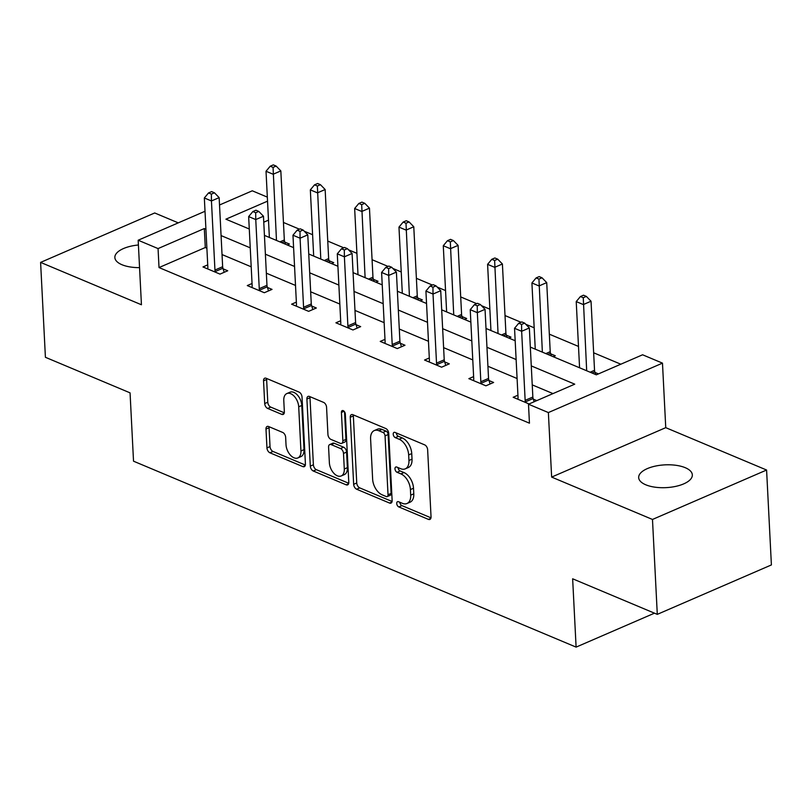 <?xml version="1.0" encoding="UTF-8"?>
<svg xmlns="http://www.w3.org/2000/svg" width="812" height="812" viewBox="0 0 812 812"><rect width="100%" height="100%" fill="white"/><g stroke="black" fill="none" stroke-linecap="round" stroke-linejoin="round"><path stroke-width="1.22" d="M396.723 503.511A2.883 1.725 -113.4 0 0 398.814 506.932L428.442 519.386A4.121 2.466 -113.4 0 0 429.883 519.436A4.121 2.466 -113.4 0 0 431.04 516.828L427.64 449.767A4.121 2.466 -113.4 0 0 424.666 444.864L395.038 432.42A2.883 1.725 -113.4 0 0 394.023 432.38A2.883 1.725 -113.4 0 0 393.221 434.207A2.883 1.725 -113.4 0 0 395.302 437.638L399.139 439.241A13.185 7.897 -113.4 0 1 408.659 454.913L408.943 460.505A13.185 7.897 -113.4 0 1 405.259 468.859A13.185 7.897 -113.4 0 1 400.631 468.676L396.794 467.073A2.883 1.725 -113.4 0 0 395.779 467.032A2.883 1.725 -113.4 0 0 394.977 468.859A2.883 1.725 -113.4 0 0 397.058 472.29L400.895 473.893A13.185 7.897 -113.4 0 1 410.415 489.565L410.699 495.158A13.185 7.897 -113.4 0 1 407.015 503.501A13.185 7.897 -113.4 0 1 402.376 503.328L398.55 501.725A2.883 1.725 -113.4 0 0 397.535 501.684A2.883 1.725 -113.4 0 0 396.723 503.511M399.819 502.252A2.883 1.725 -113.4 0 0 401.899 505.602L430.979 517.823M396.307 432.948A2.883 1.725 -113.4 0 0 398.387 436.298L402.214 437.912L399.139 439.241M398.063 467.6A2.883 1.725 -113.4 0 0 400.143 470.95L403.97 472.564L400.895 473.893M138.416 244.991A26.867 11.398 -2.9 0 0 114.857 257.536A26.867 11.398 -2.9 0 0 121.952 264.722A26.867 11.398 -2.9 0 0 139.562 267.635M645.773 484.794A26.867 11.398 -2.9 0 0 675.533 486.418A26.867 11.398 -2.9 0 0 692.332 474.888A26.867 11.398 -2.9 0 0 685.247 467.692A26.867 11.398 -2.9 0 0 655.477 466.078A26.867 11.398 -2.9 0 0 638.679 477.608A26.867 11.398 -2.9 0 0 645.773 484.794M268.589 426.523A4.121 2.466 -113.4 0 0 267.138 426.462A4.121 2.466 -113.4 0 0 265.991 429.071L266.945 447.889A4.121 2.466 -113.4 0 0 269.919 452.791L302.825 466.606A4.121 2.466 -113.4 0 0 304.277 466.667A4.121 2.466 -113.4 0 0 305.424 464.058L302.023 396.987A4.121 2.466 -113.4 0 0 299.049 392.094L266.143 378.27A4.121 2.466 -113.4 0 0 264.702 378.209A4.121 2.466 -113.4 0 0 263.545 380.828L264.702 403.554A4.121 2.466 -113.4 0 0 267.676 408.446L281.754 414.364A4.121 2.466 -113.4 0 0 283.205 414.414A4.121 2.466 -113.4 0 0 284.352 411.806L283.784 400.539A11.023 6.597 -113.4 0 1 286.859 393.556A11.023 6.597 -113.4 0 1 294.421 396.479A11.023 6.597 -113.4 0 1 298.704 406.802L300.937 450.954A11.023 6.597 -113.4 0 1 297.862 457.938A11.023 6.597 -113.4 0 1 290.31 455.024A11.023 6.597 -113.4 0 1 286.017 444.692L285.651 437.333A4.121 2.466 -113.4 0 0 282.667 432.431L268.589 426.523M206.887 248.198L205.284 247.528L159.02 267.564L158.056 248.584L138.172 240.23L205.02 211.272M657.294 614.359L652.483 519.457L766.589 470.026L771.4 564.929L657.294 614.359L572.643 578.794L576.104 647.113L133.523 461.186L130.062 392.856L45.411 357.29L40.6 262.398L141.44 304.764L138.172 240.23M766.589 470.026L665.749 427.66L551.642 477.091L652.483 519.457M551.642 477.091L548.374 412.567L528.49 404.214L574.744 384.167L531.281 365.907M159.02 267.564L529.444 423.184L528.49 404.214M353.656 484.317A4.121 2.466 -113.4 0 0 356.641 489.22L389.537 503.044A4.121 2.466 -113.4 0 0 390.988 503.095A4.121 2.466 -113.4 0 0 392.135 500.486L388.745 433.425A4.121 2.466 -113.4 0 0 385.761 428.523L352.865 414.699A4.121 2.466 -113.4 0 0 351.413 414.648A4.121 2.466 -113.4 0 0 350.266 417.256L353.656 484.317L356.742 482.988A4.121 2.466 -113.4 0 0 359.726 487.88L392.084 501.481M346.186 484.825L313.28 471.001A4.121 2.466 -113.4 0 1 310.306 466.108L306.906 399.037A4.121 2.466 -113.4 0 1 308.052 396.429A4.121 2.466 -113.4 0 1 309.504 396.479L323.582 402.397A4.121 2.466 -113.4 0 1 326.566 407.299L327.936 434.501A4.121 2.466 -113.4 0 0 330.92 439.393L340.258 443.322A4.121 2.466 -113.4 0 0 341.71 443.372A4.121 2.466 -113.4 0 0 342.857 440.764L341.426 412.445A2.883 1.725 -113.4 0 1 342.228 410.618A2.883 1.725 -113.4 0 1 344.207 411.379A2.883 1.725 -113.4 0 1 345.323 414.09L348.784 482.267A4.121 2.466 -113.4 0 1 347.627 484.876A4.121 2.466 -113.4 0 1 346.186 484.825L348.581 483.79M178.275 222.864L154.706 212.967L40.6 262.398M576.104 647.113L654.472 613.172M552.982 393.597L532.246 384.888M517.092 378.524L487.931 366.273M472.777 359.909L443.616 347.648M428.462 341.284L399.301 329.033M384.147 322.668L354.986 310.417M339.832 304.053L310.671 291.802M295.517 285.438L266.356 273.187M251.202 266.813L222.041 254.562M536.783 400.61L533.332 399.159M517.934 395.211L513.174 397.271L529.079 403.95M473.619 376.595L468.859 378.656L485.901 385.812L493.615 382.472L489.017 380.544M429.304 357.97L424.544 360.041L441.586 367.197L449.3 363.857L444.702 361.929M384.989 339.355L380.229 341.416L397.271 348.581L404.985 345.242L400.387 343.303M340.675 320.74L335.914 322.8L352.956 329.966L360.67 326.627L356.072 324.688M296.36 302.125L291.599 304.185L308.641 311.341L316.355 308.002L311.757 306.073M252.045 283.5L247.284 285.57L264.326 292.726L272.04 289.387L267.442 287.458M207.73 264.885L202.97 266.945L220.011 274.111L227.725 270.772L223.127 268.833M620.825 364.212L593.653 352.794M578.499 346.43L549.338 334.179M534.184 327.804L525.8 324.282M521.01 322.273L505.023 315.553M489.869 309.189L481.486 305.667M476.695 303.658L460.708 296.938M445.555 290.574L437.171 287.052M432.38 285.042L416.394 278.323M401.24 271.959L392.856 268.437M388.065 266.427L372.079 259.708M356.925 253.334L348.541 249.812M343.75 247.802L327.764 241.083M312.61 234.719L304.226 231.197M299.435 229.187L283.449 222.468M268.498 220.143L263.768 222.194M249.254 228.476L248.634 228.74M598.464 373.896L595.013 372.444M553.165 356.681L555.296 355.757L550.698 353.829M508.85 338.066L510.981 337.142L506.383 335.204M464.535 319.441L466.667 318.517L462.069 316.589M420.22 300.826L422.352 299.902L417.754 297.974M375.905 282.211L378.037 281.287L373.439 279.358M331.59 263.595L333.722 262.672L329.124 260.733M287.275 244.97L289.407 244.047L284.809 242.118M219.524 204.989L252.288 190.8L267.331 197.123M530.327 347.089L596.333 374.819L642.596 354.783L662.48 363.137L548.374 412.567M665.749 427.66L662.48 363.137M205.923 229.217L204.32 228.548L158.056 248.584M516.127 359.543L486.967 347.292M471.813 340.928L442.652 328.677M427.498 322.303L398.337 310.052M383.183 303.688L354.022 291.437M338.868 285.073L309.707 272.822M294.553 266.458L265.392 254.207M250.238 247.833L221.077 235.581M267.534 201.163L225.909 219.189L249.284 229.014M264.438 235.378L293.599 247.63M308.753 254.004L337.914 266.255M353.068 272.619L382.229 284.87M397.383 291.234L426.544 303.485M441.698 309.849L470.858 322.1M486.012 328.464L515.173 340.725M205.284 247.528L204.32 228.548M407.015 503.501L410.101 502.171A13.185 7.897 -113.4 0 0 413.785 493.818L410.699 495.158M403.97 472.564A13.185 7.897 -113.4 0 1 413.501 488.235L413.785 493.818M405.259 468.859L408.345 467.519A13.185 7.897 -113.4 0 0 412.029 459.166L408.943 460.505M402.214 437.912A13.185 7.897 -113.4 0 1 411.745 453.583L412.029 459.166M353.403 414.932A4.121 2.466 -113.4 0 0 353.352 415.917L356.742 482.988M386.207 496.538A2.883 1.725 -113.4 0 0 387.222 496.579A2.883 1.725 -113.4 0 0 388.024 494.752L385.05 435.882A2.883 1.725 -113.4 0 0 382.959 432.451L378.92 430.756A13.185 7.897 -113.4 0 0 374.281 430.573A13.185 7.897 -113.4 0 0 370.597 438.927L372.637 479.161A13.185 7.897 -113.4 0 0 382.168 494.833L386.207 496.538M387.222 496.579L390.308 495.239A2.883 1.725 -113.4 0 0 391.11 493.412L388.024 494.752M374.281 430.573L377.367 429.243A13.185 7.897 -113.4 0 1 382.005 429.416L386.045 431.111A2.883 1.725 -113.4 0 1 388.126 434.542L391.11 493.412M348.724 483.262L316.365 469.671L313.28 471.001M310.042 396.713A4.121 2.466 -113.4 0 0 309.991 397.707L313.391 464.768A4.121 2.466 -113.4 0 0 316.365 469.671M341.71 443.372L344.795 442.032A4.121 2.466 -113.4 0 0 345.942 439.424L344.542 411.816M329.367 462.718A11.023 6.597 -113.4 0 0 333.651 473.051A11.023 6.597 -113.4 0 0 341.213 475.964A11.023 6.597 -113.4 0 0 344.288 468.991L343.496 453.431A4.121 2.466 -113.4 0 0 340.522 448.539L331.184 444.611A4.121 2.466 -113.4 0 0 329.733 444.56A4.121 2.466 -113.4 0 0 328.586 447.168L329.367 462.718M341.213 475.964L344.298 474.634A11.023 6.597 -113.4 0 0 347.374 467.651L344.288 468.991M329.733 444.56L332.818 443.22A4.121 2.466 -113.4 0 1 334.27 443.271L343.608 447.199A4.121 2.466 -113.4 0 1 346.582 452.091L347.374 467.651M297.862 457.938L300.947 456.598A11.023 6.597 -113.4 0 0 304.023 449.625L300.937 450.954M286.859 393.556L289.945 392.226A11.023 6.597 -113.4 0 1 297.507 395.139A11.023 6.597 -113.4 0 1 301.79 405.472L304.023 449.625M266.691 378.493A4.121 2.466 -113.4 0 0 266.63 379.488L267.777 402.214A4.121 2.466 -113.4 0 0 270.761 407.116L284.301 412.8M269.137 426.747A4.121 2.466 -113.4 0 0 269.077 427.741L270.031 446.549A4.121 2.466 -113.4 0 0 273.005 451.452L305.363 465.043M595.663 374.535L594.81 371.815A4.202 2.517 66.6 0 1 594.536 370.313L591.034 301.222L583.331 304.571L576.226 301.587L579.575 367.775M586.68 370.759L583.26 297.73L586.345 296.4L583.503 295.203L580.418 296.542L583.26 297.73M576.226 301.587L580.418 296.542M586.345 296.4L591.034 301.222M525.151 400.367L532.855 397.027L529.353 327.947L521.649 331.286L525.151 400.367A4.202 2.517 -113.4 0 0 525.425 401.869L525.618 402.498M521.578 324.455L524.664 323.115L521.822 321.928L518.736 323.257L521.578 324.455L521.649 331.286L514.544 328.302L518.046 397.383A4.202 2.517 -113.4 0 1 517.914 398.712L517.772 399.2M532.855 397.027A4.202 2.517 -113.4 0 0 533.129 398.53L534.144 401.757M529.353 327.947L524.664 323.115M518.736 323.257L514.544 328.302M551.348 355.92L550.495 353.2A4.202 2.517 66.6 0 1 550.221 351.697L546.72 282.606L539.016 285.946L531.911 282.962L535.26 349.16M542.365 352.144L538.945 279.115L542.03 277.785L539.188 276.587L536.103 277.927L538.945 279.115M531.911 282.962L536.103 277.927M542.03 277.785L546.72 282.606M507.033 337.305L506.18 334.585A4.202 2.517 66.6 0 1 505.906 333.072L502.405 263.991L494.701 267.331L487.596 264.347L490.945 330.545M498.05 333.529L494.63 260.5L497.715 259.16L494.873 257.972L491.788 259.302L494.63 260.5M487.596 264.347L491.788 259.302M497.715 259.16L502.405 263.991M480.836 381.752L488.54 378.412L485.038 309.331L477.334 312.671L480.836 381.752A4.202 2.517 -113.4 0 0 481.11 383.254L481.303 383.883M477.263 305.84L480.349 304.5L477.507 303.302L474.421 304.642L477.263 305.84L477.334 312.671L470.229 309.687L473.731 378.768A4.202 2.517 -113.4 0 1 473.599 380.097L473.457 380.584M488.54 378.412A4.202 2.517 -113.4 0 0 488.814 379.914L490.093 383.995M485.038 309.331L480.349 304.5M474.421 304.642L470.229 309.687M436.521 363.137L444.225 359.797L440.723 290.706L433.019 294.045L436.521 363.137A4.202 2.517 -113.4 0 0 436.795 364.639L436.988 365.268M432.948 287.215L436.034 285.885L433.192 284.687L430.106 286.027L432.948 287.215L433.019 294.045L425.914 291.072L429.416 360.152A4.202 2.517 -113.4 0 1 429.284 361.482L429.142 361.969M444.225 359.797A4.202 2.517 -113.4 0 0 444.499 361.299L445.778 365.38M440.723 290.706L436.034 285.885M430.106 286.027L425.914 291.072M462.718 318.68L461.866 315.959A4.202 2.517 66.6 0 1 461.592 314.457L458.09 245.376L450.386 248.716L443.281 245.731L446.63 311.93M453.735 314.914L450.315 241.885L453.4 240.545L450.558 239.357L447.473 240.687L450.315 241.885M443.281 245.731L447.473 240.687M453.4 240.545L458.09 245.376M418.403 300.064L417.551 297.344A4.202 2.517 66.6 0 1 417.277 295.842L413.775 226.761L406.071 230.1L398.966 227.116L402.316 293.305M409.421 296.289L406 223.27L409.086 221.93L406.244 220.732L403.158 222.072L406 223.27M398.966 227.116L403.158 222.072M409.086 221.93L413.775 226.761M374.088 281.449L373.236 278.729A4.202 2.517 66.6 0 1 372.962 277.227L369.46 208.136L361.756 211.475L354.651 208.491L358.001 274.689M365.106 277.674L361.685 204.644L364.771 203.315L361.929 202.117L358.843 203.457L361.685 204.644M354.651 208.491L358.843 203.457M364.771 203.315L369.46 208.136M392.206 344.521L399.91 341.182L396.408 272.091L388.704 275.43L392.206 344.521A4.202 2.517 -113.4 0 0 392.48 346.024L392.673 346.653M388.633 268.599L391.719 267.27L388.877 266.072L385.791 267.412L388.633 268.599L388.704 275.43L381.599 272.446L385.101 341.537A4.202 2.517 -113.4 0 1 384.969 342.867L384.827 343.354M399.91 341.182A4.202 2.517 -113.4 0 0 400.184 342.684L401.463 346.765M396.408 272.091L391.719 267.27M385.791 267.412L381.599 272.446M347.891 325.896L355.595 322.557L352.093 253.476L344.389 256.815L347.891 325.896A4.202 2.517 -113.4 0 0 348.165 327.398L348.358 328.028M344.318 249.984L347.404 248.645L344.562 247.457L341.476 248.787L344.318 249.984L344.389 256.815L337.284 253.831L340.786 322.912A4.202 2.517 -113.4 0 1 340.654 324.252L340.512 324.729M355.595 322.557A4.202 2.517 -113.4 0 0 355.879 324.059L357.148 328.149M352.093 253.476L347.404 248.645M341.476 248.787L337.284 253.831M303.576 307.281L311.28 303.942L307.778 234.861L300.075 238.2L303.576 307.281A4.202 2.517 -113.4 0 0 303.85 308.783L304.043 309.413M300.004 231.369L303.089 230.029L300.247 228.832L297.162 230.172L300.004 231.369L300.075 238.2L292.97 235.216L296.471 304.297A4.202 2.517 -113.4 0 1 296.339 305.627L296.197 306.114M311.28 303.942A4.202 2.517 -113.4 0 0 311.564 305.444L312.833 309.524M307.778 234.861L303.089 230.029M297.162 230.172L292.97 235.216M329.773 262.834L328.921 260.114A4.202 2.517 66.6 0 1 328.647 258.602L325.145 189.521L317.441 192.86L310.336 189.876L313.686 256.074M320.791 259.058L317.37 186.029L320.456 184.689L317.614 183.502L314.528 184.831L317.37 186.029M310.336 189.876L314.528 184.831M320.456 184.689L325.145 189.521M259.261 288.666L266.965 285.327L263.464 216.236L255.76 219.575L259.261 288.666A4.202 2.517 -113.4 0 0 259.535 290.168L259.728 290.797M255.689 212.744L258.774 211.414L255.932 210.217L252.847 211.556L255.689 212.744L255.76 219.575L248.655 216.601L252.156 285.682A4.202 2.517 -113.4 0 1 252.024 287.012L251.882 287.499M266.965 285.327A4.202 2.517 -113.4 0 0 267.25 286.829L268.518 290.909M263.464 216.236L258.774 211.414M252.847 211.556L248.655 216.601M285.459 244.209L284.606 241.489A4.202 2.517 66.6 0 1 284.332 239.987L280.83 170.906L273.126 174.245L266.021 171.261L269.371 237.459M276.476 240.443L273.055 167.414L276.141 166.074L273.299 164.887L270.213 166.216L273.055 167.414M266.021 171.261L270.213 166.216M276.141 166.074L280.83 170.906M214.947 270.051L222.65 266.712L219.149 197.62L211.445 200.96L214.947 270.051A4.202 2.517 -113.4 0 0 215.221 271.553L215.413 272.182M211.374 194.129L214.459 192.799L211.617 191.602L208.532 192.941L211.374 194.129L211.445 200.96L204.34 197.976L207.842 267.067A4.202 2.517 -113.4 0 1 207.71 268.396L207.567 268.884M222.65 266.712A4.202 2.517 -113.4 0 0 222.935 268.214L224.203 272.294M219.149 197.62L214.459 192.799M208.532 192.941L204.34 197.976M401.899 505.602L398.814 506.932M398.387 436.298L395.302 437.638M400.143 470.95L397.058 472.29M413.501 488.235L410.415 489.565M411.745 453.583L408.659 454.913M430.837 518.34L428.442 519.386M353.352 415.917L350.266 417.256M391.942 501.999L389.537 503.044M359.726 487.88L356.641 489.22M388.126 434.542L385.05 435.882M386.045 431.111L382.959 432.451M382.005 429.416L378.92 430.756M313.391 464.768L310.306 466.108M309.991 397.707L306.906 399.037M345.942 439.424L342.857 440.764M344.115 411.278L341.426 412.445M346.582 452.091L343.496 453.431M343.608 447.199L340.522 448.539M334.27 443.271L331.184 444.611M301.79 405.472L298.704 406.802M284.159 413.328L281.754 414.364M270.761 407.116L267.676 408.446M267.777 402.214L264.702 403.554M266.63 379.488L263.545 380.828M305.221 465.57L302.825 466.606M273.005 451.452L269.919 452.791M270.031 446.549L266.945 447.889M269.077 427.741L265.991 429.071M594.81 371.815L592.039 373.012M594.536 370.313L590.141 372.221M525.425 401.869L533.129 398.53M550.495 353.2L547.724 354.397M550.221 351.697L545.826 353.596M506.18 334.585L503.41 335.782M505.906 333.072L501.511 334.98M481.11 383.254L488.814 379.914M436.795 364.639L444.499 361.299M461.866 315.959L459.095 317.167M461.592 314.457L457.197 316.365M417.551 297.344L414.78 298.542M417.277 295.842L412.882 297.75M373.236 278.729L370.465 279.927M372.962 277.227L368.567 279.125M392.48 346.024L400.184 342.684M348.165 327.398L355.879 324.059M303.85 308.783L311.564 305.444M328.921 260.114L326.15 261.312M328.647 258.602L324.252 260.51M259.535 290.168L267.25 286.829M284.606 241.489L281.835 242.697M284.332 239.987L279.937 241.895M215.221 271.553L222.935 268.214"/></g></svg>
